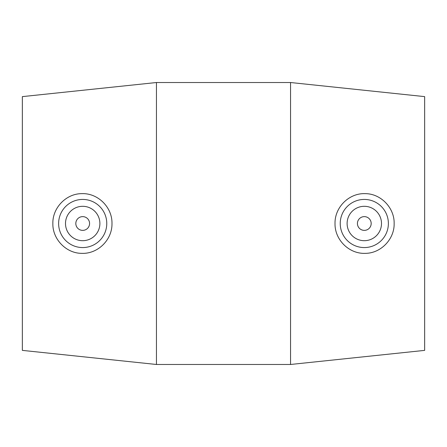<?xml version="1.0" encoding="UTF-8"?>
<svg xmlns="http://www.w3.org/2000/svg" width="447" height="447" viewBox="0 0 447 447"><rect width="100%" height="100%" fill="white"/><g stroke="black" fill="none" stroke-linecap="round" stroke-linejoin="round"><path stroke-width="0.67" d="M357.427 223.5A6.878 6.878 0 0 1 367.741 217.544A6.878 6.878 0 0 1 367.741 229.456A6.878 6.878 0 0 1 357.427 223.5M347.112 223.5A17.193 17.193 0 0 1 372.899 208.609A17.193 17.193 0 0 1 372.899 238.391A17.193 17.193 0 0 1 347.112 223.5M89.573 223.5A6.878 6.878 0 0 1 79.259 229.456A6.878 6.878 0 0 1 79.259 217.544A6.878 6.878 0 0 1 89.573 223.5M99.888 223.5A17.193 17.193 0 0 1 74.101 238.391A17.193 17.193 0 0 1 74.101 208.609A17.193 17.193 0 0 1 99.888 223.5M58.624 223.5A24.071 24.071 0 0 1 82.958 199.435A24.071 24.071 0 0 1 106.76 224.02A24.071 24.071 0 0 1 81.913 247.554A24.071 24.071 0 0 1 58.624 223.5M365.087 247.554A24.071 24.071 0 0 0 388.376 223.5A24.071 24.071 0 0 0 364.042 199.435A24.071 24.071 0 0 0 340.24 224.02A24.071 24.071 0 0 0 365.087 247.554M365.277 253.348C349.141 254.075 334.674 239.799 335.015 223.5C334.68 207.196 349.141 192.925 365.277 193.652C380.878 193.635 394.55 207.905 394.142 223.506C394.545 239.1 380.872 253.365 365.277 253.348M81.723 253.348C66.128 253.365 52.455 239.1 52.858 223.506C52.45 207.905 66.122 193.635 81.723 193.652C97.859 192.925 112.32 207.196 111.985 223.5C112.326 239.799 97.859 254.075 81.723 253.348M290.55 223.5L290.55 364.478L156.45 364.478L156.45 82.522L290.55 82.522L290.55 223.5M290.55 82.522L424.65 96.619L424.65 350.381L290.55 364.478M156.45 82.522L22.35 96.619L22.35 350.381L156.45 364.478"/></g></svg>
